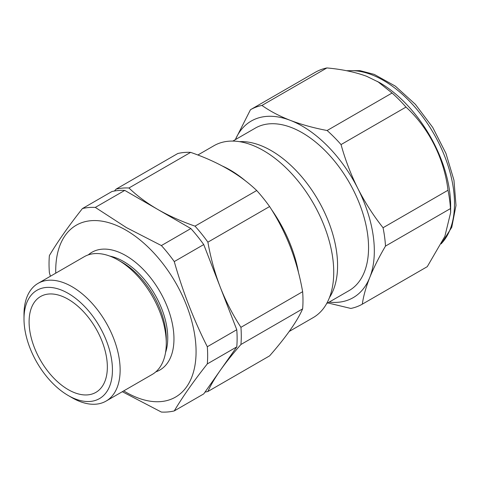 <?xml version="1.0" encoding="UTF-8"?>
<svg xmlns="http://www.w3.org/2000/svg" width="480" height="480" viewBox="0 0 480 480"><rect width="100%" height="100%" fill="white"/><g stroke="black" fill="none" stroke-linecap="round" stroke-linejoin="round"><path stroke-width="0.72" d="M106.05 401.1L152.196 374.454A67.974 39.246 -120 0 0 166.272 343.338L166.272 338.79A62.4 36.03 -120 0 0 122.148 262.362L118.206 260.088A67.974 39.246 -120 0 0 84.222 256.722L38.076 283.362A67.974 39.246 60 0 1 72.066 286.728A67.974 39.246 60 0 1 116.472 346.626A67.974 39.246 60 0 1 106.05 401.1A67.974 39.246 60 0 1 72.066 397.728L68.22 395.508A62.538 36.108 -120 0 0 112.44 369.978A62.538 36.108 -120 0 0 68.22 293.388A62.538 36.108 -120 0 0 24 318.918A62.538 36.108 -120 0 0 68.22 395.508L72.066 397.728M166.272 343.338A67.974 39.246 -120 0 0 118.206 260.088L122.148 262.362M165.54 352.578A62.4 36.03 -120 0 0 123.624 261.51A62.4 36.03 -120 0 0 109.842 256.104M155.82 371.856A67.974 39.246 -120 0 0 171.276 319.05A67.974 39.246 -120 0 0 125.898 255.648A67.974 39.246 -120 0 0 88.284 254.88M123.732 390.888A99.246 57.3 -120 0 0 125.898 392.184A99.246 57.3 -120 0 0 196.074 351.666A99.246 57.3 -120 0 0 125.898 230.118A99.246 57.3 -120 0 0 55.758 273.156M122.322 391.704L161.388 412.062A112.158 64.752 -120 0 0 174.264 410.916C182.718 396.72 193.734 381.054 207.306 363.906A112.158 64.752 -120 0 0 207.306 346.734C193.734 319.83 182.718 291.444 174.264 261.582A112.158 64.752 -120 0 0 161.388 245.562L126.414 227.598L95.304 207.408A112.158 64.752 -120 0 0 82.428 208.56C68.856 225.702 57.84 241.374 49.386 255.564A112.158 64.752 -120 0 0 49.386 272.736L50.406 276.246M68.22 299.274A55.332 31.944 -120 0 0 40.554 296.532A55.332 31.944 -120 0 0 32.076 340.866A55.332 31.944 -120 0 0 68.22 389.628A55.332 31.944 -120 0 0 95.886 392.37A55.332 31.944 -120 0 0 104.37 348.03A55.332 31.944 -120 0 0 68.22 299.274M261.942 105.438C270.006 111.144 279.48 116.13 290.37 120.384C301.47 124.584 313.722 127.962 327.12 130.518A112.158 64.752 60 0 1 341.046 144.582C345.27 159.858 350.88 174.522 357.888 188.562C365.046 202.56 373.434 215.616 383.052 227.736A112.158 64.752 60 0 1 385.494 246.09C378.966 257.226 373.716 267.708 369.744 277.53C365.904 287.292 363.426 296.166 362.316 304.164L427.272 266.658L444.858 236.358L450.654 212.55L450.654 205.794A100.602 58.086 -120 0 0 379.518 82.584L366.696 76.314C355.152 72.066 341.886 69.276 326.898 67.938A112.158 64.752 -120 0 0 315.414 72.222L250.458 109.728A112.158 64.752 60 0 1 261.942 105.438L326.898 67.938M450.654 212.55L450.45 208.59A112.158 64.752 -120 0 0 448.008 190.236C444.228 158.622 428.796 127.902 406.002 107.082A112.158 64.752 -120 0 0 392.076 93.018L377.562 81.456M329.466 297.546A93.804 54.156 -120 0 0 328.692 222.102A93.804 54.156 -120 0 0 239.466 141.654M289.23 331.446L313.182 317.622A99.246 57.3 -120 0 0 324.33 226.242A99.246 57.3 -120 0 0 213.936 145.722L197.844 155.016M116.058 189.144L177.762 153.522A112.158 64.752 60 0 1 190.638 152.37C218.04 161.838 240.066 174.558 256.716 190.518A112.158 64.752 60 0 1 269.598 206.544C277.764 219.048 284.658 232.44 290.28 246.714C295.794 261.174 299.916 276.168 302.634 291.696A112.158 64.752 60 0 1 302.634 308.868C297.186 321.276 286.17 336.942 269.598 355.872L207.894 391.494C210.636 385.308 214.758 378.276 220.254 370.398C225.9 362.424 232.794 353.79 240.936 344.49A112.158 64.752 -120 0 0 240.936 327.318C232.818 314.91 225.924 301.518 220.254 287.148C214.764 272.796 210.648 257.802 207.894 242.166A112.158 64.752 -120 0 0 195.018 226.14C181.41 221.412 169.014 215.856 157.812 209.472C146.73 202.992 137.106 195.828 128.94 187.992A112.158 64.752 -120 0 0 116.058 189.144L114.438 191.016M232.854 141.078L255.324 128.106A93.804 54.156 60 0 1 359.67 204.216A93.804 54.156 60 0 1 349.128 290.586L326.658 303.558M205.008 392.088A112.158 64.752 -120 0 0 207.894 391.494M190.638 152.37L128.94 187.992M256.716 190.518L195.018 226.14M269.598 206.544L207.894 242.166M302.634 291.696L240.936 327.318M302.634 308.868L240.936 344.49M235.32 139.656L250.458 109.728M362.316 304.164A112.158 64.752 60 0 1 350.838 308.448L327.774 302.916M385.494 246.09L450.45 208.59M383.052 227.736L448.008 190.236M341.046 144.582L406.002 107.082M327.12 130.518L392.076 93.018M329.148 302.118A101.964 58.866 -120 0 0 369.744 277.53A101.964 58.866 60 0 0 357.888 188.562A101.964 58.866 60 0 0 290.37 120.384A101.964 58.866 60 0 0 235.344 139.644M174.264 410.916L203.736 393.9L236.772 346.896A112.158 64.752 -120 0 0 236.772 329.724L203.736 244.566A112.158 64.752 -120 0 0 190.854 228.546L124.776 190.398A112.158 64.752 -120 0 0 111.894 191.544L82.428 208.56M24 318.918L24 314.478A67.974 39.246 60 0 1 38.076 283.362M203.736 244.566L174.264 261.582M190.854 228.546L161.388 245.562M236.772 329.724L207.306 346.734M236.772 346.896L207.306 363.906M124.776 190.398L95.304 207.408M441.468 243.438A100.602 58.086 -120 0 0 443.61 153.618A100.602 58.086 -120 0 0 371.664 74.724A100.602 58.086 -120 0 0 347.322 70.878M222.516 166.092A99.246 57.3 60 0 1 245.748 181.086M271.5 209.538A99.246 57.3 60 0 1 290.832 245.58A99.246 57.3 60 0 1 298.482 272.496M346.464 70.71L360 70.656L374.244 74.394L395.358 86.148L415.374 104.34L432.72 127.422L445.956 153.432L453.954 180.18L456 205.458L451.77 227.28L441.264 243.834"/></g></svg>

